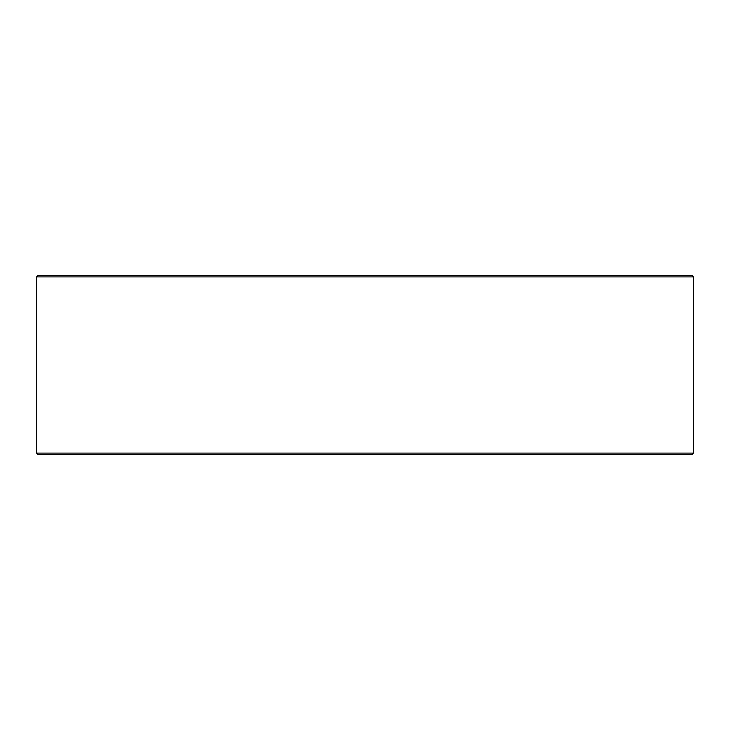<?xml version="1.0" encoding="UTF-8"?>
<svg xmlns="http://www.w3.org/2000/svg" width="730" height="730" viewBox="0 0 730 730"><rect width="100%" height="100%" fill="white"/><g stroke="black" fill="none" stroke-linecap="round" stroke-linejoin="round"><path stroke-width="1.09" d="M36.546 453.102L38.042 454.589L36.5 453.102L36.5 276.898L37.996 275.411L692.004 275.411L693.5 276.898L36.546 276.898L36.546 453.102L693.5 453.102L693.5 276.898M38.042 275.411L36.546 276.898M38.042 454.589L692.004 454.589L693.5 453.102"/></g></svg>

